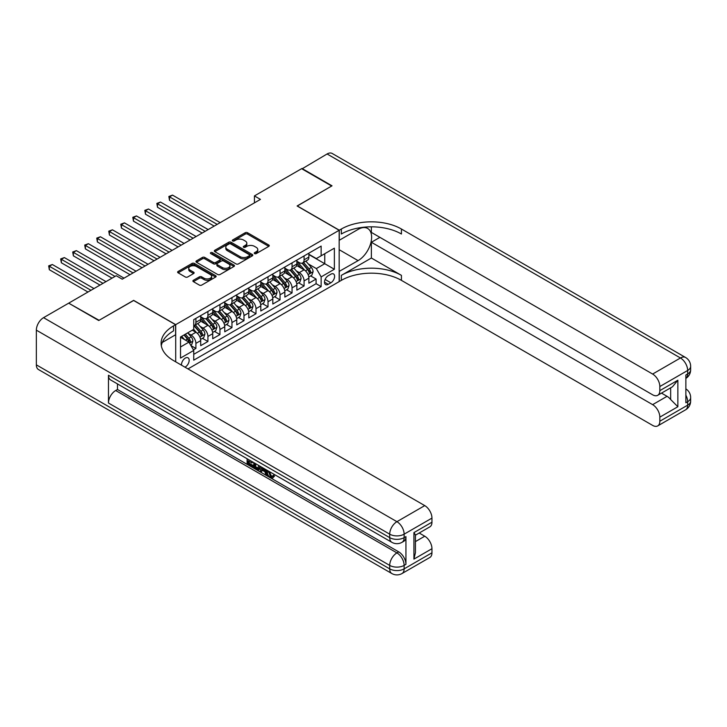 <?xml version="1.0" encoding="UTF-8"?>
<svg xmlns="http://www.w3.org/2000/svg" width="727" height="727" viewBox="0 0 727 727"><rect width="100%" height="100%" fill="white"/><g stroke="black" fill="none" stroke-linecap="round" stroke-linejoin="round"><path stroke-width="1.09" d="M254.586 253.605A1.172 0.672 0 0 0 256.24 253.605L268.772 246.371A1.672 0.963 0 0 0 269.263 245.69A1.672 0.963 0 0 0 268.772 245.008L247.543 232.74A1.672 0.963 0 0 0 245.181 232.74L232.649 239.983A1.172 0.672 0 0 0 232.304 240.455A1.172 0.672 0 0 0 232.649 240.937A1.172 0.672 0 0 0 234.294 240.937L235.921 240.001A5.343 3.081 0 0 1 243.472 240.001L245.244 241.019A5.343 3.081 0 0 1 246.807 243.2A5.343 3.081 0 0 1 245.244 245.381L243.618 246.317A1.172 0.672 0 0 0 243.272 246.789A1.172 0.672 0 0 0 243.618 247.271A1.172 0.672 0 0 0 245.272 247.271L246.889 246.335A5.343 3.081 0 0 1 254.441 246.335L256.213 247.353A5.343 3.081 0 0 1 257.776 249.534A5.343 3.081 0 0 1 256.213 251.715L254.586 252.651A1.172 0.672 0 0 0 254.25 253.123A1.172 0.672 0 0 0 254.586 253.605L254.586 252.651M184.949 367.171A5.443 3.144 120 0 0 185.33 366.971A5.443 3.144 120 0 0 188.884 362.173A5.443 3.144 120 0 0 188.048 357.82A5.443 3.144 120 0 0 185.33 358.084A5.443 3.144 120 0 0 181.496 365.172M193.391 280.286A1.672 0.963 0 0 0 192.9 280.967A1.672 0.963 0 0 0 193.391 281.649L199.352 285.093A1.672 0.963 0 0 0 201.706 285.093L215.628 277.051A1.672 0.963 0 0 0 216.119 276.369A1.672 0.963 0 0 0 215.628 275.687L194.391 263.428A1.672 0.963 0 0 0 192.037 263.428L178.115 271.462A1.672 0.963 0 0 0 177.624 272.143A1.672 0.963 0 0 0 178.115 272.825L185.312 276.987A1.672 0.963 0 0 0 187.666 276.987L193.627 273.543A1.672 0.963 0 0 0 194.118 272.861A1.672 0.963 0 0 0 193.627 272.18L190.056 270.117A4.462 2.581 0 0 1 188.747 268.299A4.462 2.581 0 0 1 191.501 265.918A4.462 2.581 0 0 1 196.372 266.473L210.348 274.552A4.462 2.581 0 0 1 211.657 276.369A4.462 2.581 0 0 1 208.903 278.75A4.462 2.581 0 0 1 204.042 278.196L201.706 276.851A1.672 0.963 0 0 0 199.352 276.851L193.391 280.286L193.391 281.649M133.641 300.496L99.09 320.307L69.038 303.368M133.641 300.351L175.707 324.642L339.173 230.268L339.173 281.622L187.975 368.916M69.038 302.959L116.22 275.724L122.227 279.186L260.448 199.389L254.432 195.917L301.614 168.682L331.657 186.03L297.107 205.977L339.173 230.268M236.039 263.91A1.672 0.963 0 0 0 238.401 263.91L252.314 255.868A1.672 0.963 0 0 0 252.805 255.186A1.672 0.963 0 0 0 252.314 254.505L231.086 242.245A1.672 0.963 0 0 0 228.723 242.245L214.801 250.279A1.672 0.963 0 0 0 214.311 250.96A1.672 0.963 0 0 0 214.801 251.642L236.039 263.91M211.203 253.859A1.172 0.672 0 0 1 212.384 254.023L212.384 252.632L233.976 265.101A1.672 0.963 0 0 1 234.467 265.782A1.672 0.963 0 0 1 233.976 266.464L220.054 274.497A1.672 0.963 0 0 1 217.691 274.497L196.454 262.238L196.454 260.875A1.672 0.963 0 0 0 195.972 261.556A1.672 0.963 0 0 0 196.454 262.238M196.454 260.875L202.415 257.431A1.672 0.963 0 0 1 204.778 257.431L213.384 262.411A1.672 0.963 0 0 0 215.746 262.411L219.699 260.13A1.672 0.963 0 0 0 220.19 259.448A1.672 0.963 0 0 0 219.699 258.767L210.73 253.587A1.172 0.672 0 0 1 210.394 253.114A1.172 0.672 0 0 1 211.112 252.487A1.172 0.672 0 0 1 212.384 252.632M193.409 349.878L195.899 348.442L190.919 345.561M188.075 333.311L191.092 335.047A6.797 3.926 60 0 1 195.899 343.38L200.707 340.599L200.707 345.67L207.922 341.499L202.451 338.346M200.098 326.368L203.115 328.113A6.797 3.926 60 0 1 207.922 336.437L212.729 333.666L212.729 338.727L219.945 334.565L214.474 331.403M212.111 319.426L215.137 321.17A6.797 3.926 60 0 1 219.945 329.495L224.752 326.723L224.752 331.785L231.958 327.623L226.488 324.469M224.134 312.492L227.151 314.237A6.797 3.926 60 0 1 231.958 322.561L236.766 319.78L236.766 324.851L243.981 320.689L238.511 317.526M236.157 305.549L239.174 307.294A6.797 3.926 60 0 1 243.981 315.618L248.788 312.846L248.788 317.908L255.995 313.746L250.533 310.593M248.171 298.615L251.188 300.351A6.797 3.926 60 0 1 255.995 308.684L260.802 305.903L260.802 310.974L268.018 306.803L262.547 303.65M260.193 291.672L263.21 293.417A6.797 3.926 60 0 1 268.018 301.741L272.825 298.97L272.825 304.031L280.04 299.869L274.57 296.707M272.207 284.73L275.233 286.474A6.797 3.926 60 0 1 280.04 294.798L284.848 292.027L284.848 297.089L292.054 292.926L286.583 289.773M284.23 277.796L287.247 279.541A6.797 3.926 60 0 1 292.054 287.865L296.861 285.084L296.861 290.155L304.077 285.993L304.077 280.922A6.797 3.926 -120 0 0 299.27 272.598L296.252 270.853M298.606 282.83L304.077 285.993M200.707 340.599A6.797 3.926 -120 0 0 195.899 332.275L192.301 330.194M212.729 333.666A6.797 3.926 -120 0 0 207.922 325.332L200.488 321.043M224.752 326.723A6.797 3.926 -120 0 0 219.945 318.399L212.511 314.1M236.766 319.78A6.797 3.926 -120 0 0 231.958 311.456L224.525 307.167M248.788 312.846A6.797 3.926 -120 0 0 243.981 304.513L236.548 300.224M260.802 305.903A6.797 3.926 -120 0 0 255.995 297.579L248.561 293.29M272.825 298.97A6.797 3.926 -120 0 0 268.018 290.636L260.584 286.347M284.848 292.027A6.797 3.926 -120 0 0 280.04 283.703L272.607 279.404M296.861 285.084A6.797 3.926 -120 0 0 292.054 276.76L284.62 272.471M330.876 274.197L328.231 275.724A5.271 3.044 120 0 0 324.787 280.368A5.271 3.044 120 0 0 325.596 284.584A5.271 3.044 120 0 0 328.231 284.321L330.876 282.794A5.271 3.044 120 0 0 334.32 278.159A5.271 3.044 120 0 0 333.511 273.934A5.271 3.044 120 0 0 330.876 274.197M175.707 361.837L175.707 324.642M180.514 346.988L188.929 342.126L193.736 350.45L193.736 360.174L321.143 286.611L321.143 276.896L316.336 268.572L308.266 263.919M193.736 350.45L180.514 358.084L180.514 336.992L193.736 329.358L193.736 319.644L321.143 246.089L321.143 255.804L334.365 248.171L334.365 269.263L321.143 276.896M200.707 316.727L203.115 318.117A6.797 3.926 60 0 0 206.513 318.453L211.321 315.682A6.797 3.926 -120 0 0 212.729 312.565L212.729 308.684M212.729 309.793L215.137 311.183A6.797 3.926 60 0 0 218.536 311.519L223.343 308.739A6.797 3.926 -120 0 0 224.752 305.631L224.752 301.741M224.752 302.85L227.151 304.24A6.797 3.926 60 0 0 230.55 304.577L235.357 301.805A6.797 3.926 -120 0 0 236.766 298.688L236.766 294.798M236.766 295.916L239.174 297.298A6.797 3.926 60 0 0 242.573 297.634L247.38 294.862A6.797 3.926 -120 0 0 248.788 291.745L248.788 287.865M248.788 288.973L251.188 290.364A6.797 3.926 60 0 0 254.586 290.7L259.394 287.919A6.797 3.926 -120 0 0 260.802 284.811L260.802 280.922M260.802 282.031L263.21 283.421A6.797 3.926 60 0 0 266.609 283.757L271.416 280.985A6.797 3.926 -120 0 0 272.825 277.868L272.825 273.988M272.825 275.097L275.233 276.487A6.797 3.926 60 0 0 278.632 276.823L283.439 274.043A6.797 3.926 -120 0 0 284.848 270.935L284.848 267.045M284.848 268.154L287.247 269.544A6.797 3.926 60 0 0 290.646 269.881L295.453 267.109A6.797 3.926 -120 0 0 296.861 263.992L296.861 260.102M193.736 354.34L316.091 283.703L316.091 279.05L308.884 283.212L308.884 278.15A6.797 3.926 -120 0 0 304.077 269.826L296.643 265.528M296.861 261.22L299.27 262.601A6.797 3.926 -120 0 0 302.668 262.938A6.797 3.926 -120 0 0 304.077 259.83L304.077 255.94M302.668 262.938L307.476 260.166A6.797 3.926 -120 0 0 308.884 257.049L308.884 253.169M195.899 318.399L195.899 322.279A6.797 3.926 60 0 1 194.491 325.396A6.797 3.926 60 0 1 193.736 325.669M194.491 325.396L199.307 322.615A6.797 3.926 -120 0 0 200.707 319.507L200.707 315.618M207.922 311.456L207.922 315.345A6.797 3.926 60 0 1 206.513 318.453M219.945 304.513L219.945 308.402A6.797 3.926 60 0 1 218.536 311.519M231.958 297.579L231.958 301.46A6.797 3.926 60 0 1 230.55 304.577M243.981 290.636L243.981 294.526A6.797 3.926 60 0 1 242.573 297.634M255.995 283.703L255.995 287.583A6.797 3.926 60 0 1 254.586 290.7M268.018 276.76L268.018 280.649A6.797 3.926 60 0 1 266.609 283.757M280.04 269.817L280.04 273.706A6.797 3.926 60 0 1 278.632 276.823M292.054 262.883L292.054 266.773A6.797 3.926 60 0 1 290.646 269.881M292.054 287.865L292.054 292.926M280.04 294.798L280.04 299.869M268.018 301.741L268.018 306.803M255.995 308.684L255.995 313.746M243.981 315.618L243.981 320.689M231.958 322.561L231.958 327.623M219.945 329.495L219.945 334.565M207.922 336.437L207.922 341.499M195.899 343.38L195.899 348.442M188.929 342.126L180.514 337.273M316.336 268.572L324.751 263.719L324.751 253.723L334.365 248.171M308.884 254.559L334.365 269.263M308.884 254.277L316.336 258.576L321.143 255.804M254.432 195.917L254.432 202.86M310.629 275.897L316.091 279.05M316.091 283.703L321.143 286.611M255.059 253.768L256.213 253.105A5.343 3.081 0 0 0 257.776 250.924L257.776 249.534M246.807 243.2L246.807 244.59A5.343 3.081 0 0 1 245.244 246.771L244.081 247.434M268.772 245.008L268.772 246.371L247.543 234.13A1.672 0.963 0 0 0 245.181 234.13L233.113 241.1M252.296 255.886L231.086 243.636A1.672 0.963 0 0 0 228.723 243.636L214.828 251.66M249.37 255.668A1.172 0.672 0 0 0 249.715 255.186A1.172 0.672 0 0 0 249.37 254.714L230.732 243.945A1.172 0.672 0 0 0 229.078 243.945L227.369 244.935A5.343 3.081 0 0 0 225.806 247.116A5.343 3.081 0 0 0 227.369 249.297L240.11 256.649A5.343 3.081 0 0 0 247.662 256.649L249.37 255.668L249.37 257.049A1.172 0.672 0 0 0 249.715 256.576L249.715 255.186M225.806 247.116L225.806 248.507A5.343 3.081 0 0 0 227.369 250.688L227.369 249.297M249.37 257.049L247.662 258.04A5.343 3.081 0 0 1 240.11 258.04L227.369 250.688M196.481 262.247L202.415 258.821L202.415 257.431M220.19 259.448L220.19 260.829A1.672 0.963 0 0 1 219.699 261.511L215.746 263.792A1.672 0.963 0 0 1 213.384 263.792L204.778 258.821A1.672 0.963 0 0 0 202.415 258.821M212.384 254.023L233.949 266.473M222.326 267.563A4.462 2.581 0 0 0 227.188 268.127A4.462 2.581 0 0 0 229.941 265.746A4.462 2.581 0 0 0 228.632 263.919L223.707 261.075A1.672 0.963 0 0 0 221.353 261.075L217.4 263.365A1.672 0.963 0 0 0 216.91 264.046A1.672 0.963 0 0 0 217.4 264.719L222.326 267.563L222.326 268.954A4.462 2.581 0 0 0 227.188 269.517A4.462 2.581 0 0 0 229.941 267.136L229.941 265.746M216.91 264.046L216.91 265.428A1.672 0.963 0 0 0 217.4 266.109L217.4 264.719M222.326 268.954L217.4 266.109M211.657 276.369L211.657 277.759A4.462 2.581 0 0 1 208.903 280.14A4.462 2.581 0 0 1 204.042 279.577L201.706 278.232A1.672 0.963 0 0 0 199.352 278.232L193.409 281.658M188.747 268.299L188.747 269.69A4.462 2.581 0 0 0 190.056 271.507L190.056 270.117M193.627 272.18L193.627 273.543L190.056 271.507M215.61 277.06L194.391 264.819A1.672 0.963 0 0 0 192.037 264.819L178.133 272.843M308.784 276.96L311.883 275.16L313.092 271.698A4.507 2.599 -120 0 0 311.338 267.463L305.84 261.111M304.74 270.262L298.234 262.72A13.004 7.506 -120 0 0 296.861 261.293M301.169 268.145L297.525 263.928A10.796 6.234 -120 0 0 296.861 263.201M220.181 222.635L172.526 195.118L169.518 196.853L169.518 200.325L214.174 226.106M302.05 263.183L307.612 269.617A4.507 2.599 60 0 1 309.211 272.716C309.893 273.625 310.374 273.352 310.656 271.889A4.507 2.599 -120 0 0 309.048 268.781L303.559 262.429M302.377 263.083L308.348 269.99A2.299 1.327 60 0 1 308.93 270.889L310.656 271.889M309.211 272.716L309.538 273.252M169.518 200.325L168.864 196.472L217.173 224.37M168.864 196.472L172.526 195.118M301.969 168.891L327.095 153.97L680.454 357.984A10.196 5.889 120 0 1 685.552 357.475A10.196 10.196 0 0 1 690.65 366.308A10.196 5.889 180 0 1 687.66 370.47L659.834 386.537A10.196 5.889 -120 0 0 652.628 374.051L680.454 357.984A10.196 5.889 60 0 1 687.66 370.47L687.66 373.942L685.861 374.987L685.861 402.74L687.66 401.704L687.66 405.166A10.196 5.889 60 0 1 685.552 409.837L657.726 425.904A10.196 5.889 -120 0 0 659.834 421.233L687.66 405.166A10.196 5.889 0 0 0 690.65 401.004A10.196 10.196 0 0 1 685.552 409.837M301.969 168.473L332.021 185.821L297.225 206.05M339.173 271.416L358.102 260.63A19.12 11.041 120 0 0 370.588 243.781A19.12 11.041 120 0 0 367.662 228.451A19.12 11.041 120 0 0 358.102 229.405L339.291 240.264L339.291 230.195L341.336 229.023A42.493 24.536 180 0 1 401.431 229.023L652.628 374.051M339.291 271.489L339.291 281.549L341.336 280.368A42.493 24.536 180 0 1 401.431 280.368L652.628 425.395A10.196 5.889 -120 0 0 657.726 425.904M371.379 258.021L341.336 275.369A42.493 24.536 180 0 1 401.431 275.369L371.379 258.021L371.379 242.273L379.912 237.347M371.379 226.833L371.379 232.422L652.628 394.797A10.196 5.889 -120 0 0 657.726 395.297A10.196 5.889 -120 0 0 659.834 390.635L677.864 380.221L677.864 406.729L670.657 399.523L670.657 387.836M677.864 406.729L659.834 417.144L659.834 421.233M659.834 417.144A10.196 5.889 -120 0 0 652.628 404.648L667.05 396.324A10.196 5.889 60 0 1 670.657 399.523M371.379 242.273L652.628 404.648M327.095 153.97A10.196 5.889 -60 0 1 332.194 153.47L685.552 357.475M297.225 205.914L339.291 230.195M659.834 386.537L659.834 390.635M661.506 393.116L667.05 396.324M341.336 229.023L341.336 234.012A42.493 24.536 180 0 1 401.431 234.012L401.431 229.023M657.726 395.297L672.475 386.782L677.864 380.221M269.244 471.487L271.471 476.149L272.316 476.449M268.381 471.032L270.508 476.712L271.916 476.885L273.497 475.24L274.515 476.094L272.707 478.002L270.608 477.721C268.39 476.221 267.282 474.131 267.263 471.459L267.345 470.442M262.492 470.369L261.066 472.114L259.993 471.487L261.811 467.243M266.391 469.887L267.827 474.904L266.864 475.458L265.782 474.831L264.964 471.796L261.893 470.024L261.066 472.114M249.088 461.354L249.088 463.126L253.341 465.58L253.341 466.534L252.378 467.097L247.107 464.053L247.107 458.755M252.878 462.09L251.915 462.981L248.125 460.791L248.125 463.681L249.088 463.126M108.468 375.259L389.708 537.635A10.196 5.889 120 0 0 391.826 542.306L110.577 379.93A10.196 5.889 -60 0 1 108.468 375.259L108.468 403.022A10.196 5.889 -60 0 1 115.675 390.526L117.483 389.49L398.723 551.866A10.196 5.889 60 0 1 405.939 564.352L405.939 536.599A10.196 5.889 60 0 1 403.821 541.27L402.022 542.306A10.196 5.889 -120 0 0 404.13 537.635L405.939 536.599M117.483 389.49L117.483 383.92M259.603 465.971L259.684 467.097L260.62 466.561L259.648 469.297L258.685 469.851L253.768 467.897L253.768 462.599M98.727 320.516L133.523 300.424L175.589 324.705L173.544 325.887A42.493 24.536 -0 0 0 161.103 343.235A42.493 24.536 -0 0 0 173.544 360.583L424.75 505.61A10.196 5.889 60 0 1 431.956 518.106L404.13 534.172L404.13 537.635A10.196 5.889 -0 0 1 389.708 537.635L389.708 534.172L36.35 330.158A10.196 5.889 -60 0 1 43.565 317.663L68.683 303.168L98.727 320.516M175.589 324.705L175.589 334.774L162.303 342.444M413.927 532.609L415.426 534.863L415.426 552.693L413.927 559.118L413.927 532.609L431.956 522.195L431.956 518.106M431.956 522.195A10.196 5.889 60 0 1 429.848 526.866L415.426 535.19M36.35 364.854L389.708 568.868A10.196 5.889 120 0 0 391.826 573.53L38.458 369.525A10.196 5.889 -60 0 1 36.35 364.854L36.35 330.158M419.197 533.009L424.75 536.217A10.196 5.889 60 0 1 431.956 548.703L413.927 559.118M405.939 564.352L404.13 565.397L404.13 568.868L431.956 552.802L431.956 548.703M431.956 552.802A10.196 5.889 60 0 1 429.848 557.473L402.022 573.53A10.196 5.889 -120 0 0 404.13 568.868A10.196 5.889 -0 0 1 389.708 568.868L389.708 565.397L108.468 403.022M173.544 325.887L173.544 330.885A42.493 24.536 -0 0 0 161.321 345.734M248.125 463.681L252.378 466.134L253.341 465.58M252.378 466.134L252.378 467.097M248.125 459.346L252.342 461.781M251.915 462.027L251.915 462.981M259.684 467.097L258.685 469.851M254.786 463.19L254.786 467.525L257.976 468.77L258.594 465.389M255.74 463.744L255.74 466.961L258.93 468.215M254.786 467.525L255.74 466.961M256.267 468.379L257.231 467.824M265.046 469.115L266.864 475.458M262.765 467.797L262.193 469.242L264.655 470.66L264.092 468.561M263.374 468.143L263.156 468.688L264.301 469.342M262.193 469.242L263.156 468.688M270.508 476.712L271.471 476.149M268.281 472.041L269.199 471.514M272.534 475.794L273.552 476.648L274.515 476.094M273.552 476.648L272.707 478.002M296.761 283.893L299.869 282.103L301.069 278.632A4.507 2.599 -120 0 0 299.315 274.406L293.826 268.045M292.727 277.196L286.211 269.662A13.004 7.506 -120 0 0 284.848 268.227M289.155 275.088L285.511 270.871A10.796 6.234 -120 0 0 284.848 270.144M208.158 229.578L160.503 202.061L157.505 203.796L157.505 207.268L202.151 233.04M290.037 270.126L295.589 276.56A4.507 2.599 60 0 1 297.198 279.659C297.87 280.567 298.352 280.286 298.633 278.823A4.507 2.599 -120 0 0 297.034 275.724L291.536 269.363M290.364 270.017L296.334 276.932A2.299 1.327 60 0 1 296.907 277.832L298.633 278.823M297.198 279.659L297.525 280.195M157.505 207.268L156.841 203.415L205.159 231.313M156.841 203.415L160.503 202.061M284.739 290.836L287.847 289.046L289.046 285.575A4.507 2.599 -120 0 0 287.292 281.34L281.803 274.988M280.704 284.139L274.188 276.596A13.004 7.506 -120 0 0 272.825 275.169M277.132 282.021L273.488 277.805A10.796 6.234 -120 0 0 272.825 277.078M196.145 236.511L148.49 209.003L145.482 210.739L145.482 214.201L190.138 239.983M278.014 277.06L283.566 283.494A4.507 2.599 60 0 1 285.175 286.602C285.856 287.501 286.338 287.229 286.62 285.766A4.507 2.599 -120 0 0 285.011 282.667L279.522 276.305M278.341 276.96L284.312 283.866A2.299 1.327 60 0 1 284.893 284.766L286.62 285.766M285.175 286.602L285.502 287.129M145.482 214.201L144.818 210.357L193.137 238.247M144.818 210.357L148.49 209.003M272.725 297.779L275.833 295.98L277.032 292.508A4.507 2.599 -120 0 0 275.279 288.283L269.79 281.922M268.681 291.082L262.174 283.539A13.004 7.506 -120 0 0 260.802 282.112M265.11 288.964L261.475 284.748A10.796 6.234 -120 0 0 260.802 284.021M184.122 243.454L136.467 215.937L133.468 217.673L133.468 221.144L178.115 246.926M266 284.003L271.553 290.437A4.507 2.599 60 0 1 273.161 293.535C273.834 294.444 274.315 294.162 274.597 292.708A4.507 2.599 -120 0 0 272.998 289.6L267.5 283.239M266.327 283.903L272.289 290.809A2.299 1.327 60 0 1 272.87 291.709L274.597 292.708M273.161 293.535L273.488 294.072M133.468 221.144L132.805 217.291L181.123 245.19M132.805 217.291L136.467 215.937M260.702 304.713L263.81 302.923L265.01 299.451A4.507 2.599 -120 0 0 263.256 295.226L257.767 288.864M256.667 298.015L250.152 290.482A13.004 7.506 -120 0 0 248.788 289.046M253.096 295.898L249.452 291.681A10.796 6.234 -120 0 0 248.788 290.964M172.108 250.388L124.453 222.88L121.445 224.616L121.445 228.087L166.092 253.859M253.977 290.945L259.53 297.37A4.507 2.599 60 0 1 261.138 300.478C261.811 301.378 262.293 301.105 262.583 299.642A4.507 2.599 -120 0 0 260.975 296.543L255.486 290.182M254.305 290.836L260.275 297.752A2.299 1.327 60 0 1 260.848 298.643L262.583 299.642M261.138 300.478L261.466 301.014M121.445 228.087L120.782 224.234L169.1 252.124M120.782 224.234L124.453 222.88M248.689 311.656L251.787 309.856L252.996 306.394A4.507 2.599 -120 0 0 251.242 302.159L245.744 295.807M244.645 304.958L238.138 297.416A13.004 7.506 -120 0 0 236.766 295.989M241.073 302.841L237.429 298.624A10.796 6.234 -120 0 0 236.766 297.897M160.085 257.331L112.431 229.814L109.423 231.549L109.423 235.021L154.079 260.802M241.955 297.879L247.516 304.313A4.507 2.599 60 0 1 249.116 307.412C249.797 308.321 250.279 308.048 250.561 306.585A4.507 2.599 -120 0 0 248.952 303.477L243.463 297.125M242.282 297.779L248.252 304.686A2.299 1.327 60 0 1 248.834 305.585L250.561 306.585M249.116 307.412L249.443 307.948M109.423 235.021L108.768 231.168L157.077 259.066M108.768 231.168L112.431 229.814M236.666 318.59L239.774 316.799L240.973 313.328A4.507 2.599 -120 0 0 239.219 309.102L233.73 302.741M232.631 311.892L226.115 304.359A13.004 7.506 -120 0 0 224.752 302.923M229.06 309.784L225.415 305.558A10.796 6.234 -120 0 0 224.752 304.84M148.063 264.274L100.408 236.757L97.409 238.492L97.409 241.964L142.056 267.736M229.941 304.822L235.493 311.256A4.507 2.599 60 0 1 237.102 314.355C237.774 315.264 238.256 314.982 238.538 313.519A4.507 2.599 -120 0 0 236.938 310.42L231.44 304.059M230.268 304.713L236.239 311.629A2.299 1.327 60 0 1 236.811 312.519L238.538 313.519M237.102 314.355L237.429 314.891M97.409 241.964L96.746 238.111L145.064 266.009M96.746 238.111L100.408 236.757M224.652 325.532L227.751 323.742L228.95 320.271A4.507 2.599 -120 0 0 227.197 316.036L221.708 309.684M220.608 318.835L214.092 311.292A13.004 7.506 -120 0 0 212.729 309.866M217.037 316.718L213.393 312.501A10.796 6.234 -120 0 0 212.729 311.774M136.049 271.207L88.394 243.699L85.386 245.435L85.386 248.898L130.042 274.679M217.918 311.756L223.471 318.19A4.507 2.599 60 0 1 225.079 321.298C225.761 322.197 226.242 321.925 226.524 320.462A4.507 2.599 -120 0 0 224.916 317.354L219.427 311.002M218.245 311.656L224.216 318.562A2.299 1.327 60 0 1 224.797 319.462L226.524 320.462M225.079 321.298L225.406 321.825M85.386 248.898L84.723 245.054L133.041 272.943M84.723 245.054L88.394 243.699M212.629 332.475L215.737 330.676L216.937 327.205A4.507 2.599 -120 0 0 215.183 322.979L209.694 316.618M208.594 325.778L202.079 318.235A13.004 7.506 -120 0 0 200.707 316.808M205.014 323.66L201.379 319.444A10.796 6.234 -120 0 0 200.707 318.717M124.026 278.15L76.371 250.633L73.372 252.369L73.372 255.84L112.013 278.15M205.905 318.699L211.457 325.133A4.507 2.599 60 0 1 213.066 328.231C213.738 329.14 214.22 328.858 214.501 327.404A4.507 2.599 -120 0 0 212.902 324.297L207.404 317.935M206.232 318.59L212.193 325.505A2.299 1.327 60 0 1 212.775 326.405L214.501 327.404M213.066 328.231L213.393 328.768M73.372 255.84L72.709 251.987L115.011 276.414M72.709 251.987L76.371 250.633M200.607 339.409L203.714 337.619L204.914 334.147A4.507 2.599 -120 0 0 203.16 329.922L197.671 323.56M196.572 332.712L193.7 329.386M193 330.594L192.528 330.058M105.997 281.622L64.358 257.576L61.35 259.312L61.35 262.774L99.99 285.084M193.882 325.641L199.434 332.066A4.507 2.599 60 0 1 201.043 335.174C201.715 336.074 202.197 335.801 202.488 334.338A4.507 2.599 -120 0 0 200.879 331.239L195.39 324.878M194.209 325.532L200.179 332.439A2.299 1.327 60 0 1 200.752 333.339L202.488 334.338M201.043 335.174L201.37 335.71M61.35 262.774L60.686 258.93L102.998 283.357M60.686 258.93L64.358 257.576M190.674 345.143L191.701 344.553L192.9 341.09A4.507 2.599 -120 0 0 191.146 336.855L187.684 332.857M184.458 339.545L181.677 336.319M180.978 337.537L180.514 337.001M93.983 288.555L52.335 264.51L49.327 266.246L49.327 269.717L87.967 292.027M183.958 335.002L187.421 339.009A4.507 2.599 60 0 1 189.02 342.108C189.702 343.017 190.183 342.735 190.465 341.281A4.507 2.599 -120 0 0 188.856 338.173L185.403 334.175M184.24 334.847L188.157 339.382A2.299 1.327 60 0 1 188.738 340.281L190.465 341.281M189.02 342.108L189.347 342.644M49.327 269.717L48.673 265.864L90.975 290.291M48.673 265.864L52.335 264.51M191.092 335.047L195.899 332.275M203.115 328.113L207.922 325.332M215.137 321.17L219.945 318.399M227.151 314.237L231.958 311.456M239.174 307.294L243.981 304.513M251.188 300.351L255.995 297.579M263.21 293.417L268.018 290.636M275.233 286.474L280.04 283.703M287.247 279.541L292.054 276.76M299.27 272.598L304.077 269.826M304.077 259.83L308.884 257.049M195.899 322.279L200.707 319.507M207.922 315.345L212.729 312.565M219.945 308.402L224.752 305.631M231.958 301.46L236.766 298.688M243.981 294.526L248.788 291.745M255.995 287.583L260.802 284.811M268.018 280.649L272.825 277.868M280.04 273.706L284.848 270.935M292.054 266.773L296.861 263.992M304.077 280.922L308.884 278.15M325.114 279.468L330.876 282.794M324.506 282.176L328.231 284.321M256.213 253.105L256.213 251.715M243.618 247.271L243.618 246.317M245.244 246.771L245.244 245.381M232.649 240.937L232.649 239.983M245.181 234.13L245.181 232.74M247.543 234.13L247.543 232.74M214.801 251.642L214.801 250.279M228.723 243.636L228.723 242.245M231.086 243.636L231.086 242.245M252.314 255.868L252.314 254.505M240.11 258.04L240.11 256.649M247.662 258.04L247.662 256.649M204.778 258.821L204.778 257.431M213.384 263.792L213.384 262.411M215.746 263.792L215.746 262.411M219.699 261.511L219.699 260.13M233.976 266.464L233.976 265.101M199.352 278.232L199.352 276.851M201.706 278.232L201.706 276.851M204.042 279.577L204.042 278.196M178.115 272.825L178.115 271.462M192.037 264.819L192.037 263.428M194.391 264.819L194.391 263.428M215.628 277.051L215.628 275.687M308.094 274.652L313.055 271.78M298.234 262.72L298.852 262.365M309.048 268.781L311.338 267.463M305.458 270.853L307.612 269.617M341.336 275.369L341.336 280.368M401.431 275.369L401.431 280.368M685.861 395.152A10.196 5.889 60 0 1 687.66 401.704A10.196 5.889 180 0 0 690.65 397.533A10.196 10.196 0 0 0 685.861 388.89M687.66 373.942A10.196 5.889 60 0 1 685.861 378.413A10.196 10.196 0 0 0 690.65 369.779A10.196 5.889 0 0 1 687.66 373.942M339.173 249.697L358.102 260.63M43.565 317.663L396.924 521.677L424.75 505.61M115.675 390.526L396.924 552.902L398.723 551.866M415.426 541.597L424.75 536.217M396.924 521.677A10.196 5.889 120 0 0 389.708 534.172A10.196 5.889 180 0 0 404.13 534.172A10.196 5.889 -120 0 0 396.924 521.677M396.924 552.902A10.196 5.889 120 0 0 389.708 565.397A10.196 5.889 180 0 0 404.13 565.397A10.196 5.889 -120 0 0 396.924 552.902M296.071 281.585L301.042 278.723M286.211 269.662L286.829 269.299M297.034 275.724L299.315 274.406M293.444 277.796L295.589 276.56M284.057 288.528L289.019 285.656M274.188 276.596L274.815 276.242M285.011 282.667L287.292 281.34M281.422 284.739L283.566 283.494M272.034 295.462L277.005 292.599M262.174 283.539L262.792 283.185M272.998 289.6L275.279 288.283M269.399 291.672L271.553 290.437M260.021 302.405L264.982 299.542M250.152 290.482L250.77 290.118M260.975 296.543L263.256 295.226M257.385 298.615L259.53 297.37M247.998 309.348L252.96 306.476M238.138 297.416L238.756 297.061M248.952 303.477L251.242 302.159M245.362 305.549L247.516 304.313M235.984 316.281L240.946 313.419M226.115 304.359L226.733 303.995M236.938 310.42L239.219 309.102M233.349 312.492L235.493 311.256M223.961 323.224L228.923 320.353M214.092 311.292L214.719 310.938M224.916 317.354L227.197 316.036M221.326 319.435L223.471 318.19M211.939 330.158L216.91 327.295M202.079 318.235L202.697 317.881M212.902 324.297L215.183 322.979M209.303 326.368L211.457 325.133M199.925 337.101L204.887 334.238M200.879 331.239L203.16 329.922M197.29 333.311L199.434 332.066M189.502 343.117L192.864 341.172M188.856 338.173L191.146 336.855M185.476 340.127L187.421 339.009M690.65 397.533L690.65 401.004M690.65 366.308L690.65 369.779M391.826 542.306A10.196 10.196 0 0 0 402.022 542.306M391.826 573.53A10.196 10.196 0 0 0 402.022 573.53"/></g></svg>
